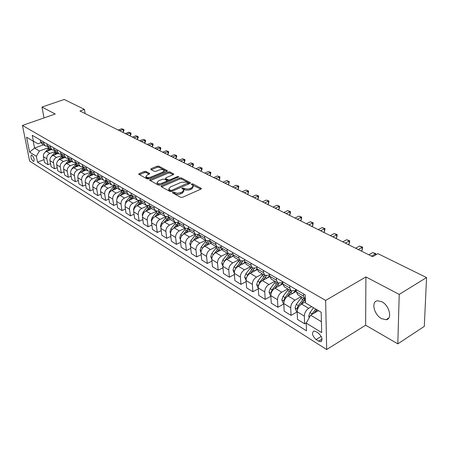 <?xml version="1.0" encoding="UTF-8"?>
<svg xmlns="http://www.w3.org/2000/svg" width="449" height="449" viewBox="0 0 449 449"><rect width="100%" height="100%" fill="white"/><g stroke="black" fill="none" stroke-linecap="round" stroke-linejoin="round"><path stroke-width="0.67" d="M172.646 192.211L172.455 192.823L180.661 197.33L182.485 197.296L200.95 189.091L201.41 188.445L192.851 183.894L191.605 183.922L191.285 184.365L193.25 185.74L191.762 187.794L189.456 188.748L187.211 189.091L182.193 188.036L181.862 188.496L183.798 189.865L182.266 191.976L180.722 192.655L177.209 193.283L173.903 192.189L172.646 192.211M381.538 318.65L386.061 319.716C392.656 319.222 389.463 305.494 381.824 301.756L377.441 300.768C370.874 301.352 374 314.794 381.538 318.65M33.136 161.258L33.681 161.421C34.64 159.777 34.051 157.683 31.918 155.146L31.379 154.995C30.42 156.634 31.003 158.722 33.136 161.258M145.97 171.451L144.275 171.49L139.207 173.583L138.702 174.206L147.143 178.915L148.872 178.876L166.905 171.299L167.382 170.699L158.789 166.141L157.111 166.181L151.094 168.667L150.802 169.447L154.338 171.333L156.039 171.293L159.041 170.042C161.427 169.301 163.122 169.43 164.132 170.429L162.852 172.051L150.987 177.029C148.585 177.782 146.885 177.658 145.88 176.653L147.21 174.975L149.197 174.15L149.691 173.527L145.97 171.451L146.116 172.556L144.421 172.596L139.415 174.667M55.221 114.001L41.981 107.058L64.213 99.465L84.446 109.41L79.961 110.993L372.614 256.682L377.923 253.663L426.55 277.566L399.217 294.404L365.907 276.932L325.637 300.42L22.45 125.445L55.221 114.001M161.393 185.74L161.101 186.582L169.93 191.431L171.72 191.397L190.05 183.4L190.516 182.765L181.34 177.894L179.594 177.933L161.393 185.74L161.522 186.818M158.345 185.072L149.618 180.201L150.118 179.561L168.167 171.961L169.879 171.922L173.774 174.032L173.303 174.644L166.012 177.737L165.529 178.365L168.19 179.869L169.935 179.83L177.546 176.58L178.915 176.687L160.102 185.033L158.345 185.072M318.38 333.147L315.843 331.575L313.913 331.02C311.527 332.956 312.246 335.801 316.074 339.551L318.594 341.139L320.575 341.717C322.983 339.77 322.247 336.913 318.38 333.147M325.637 300.42L326.676 349.535L29.634 161.112L22.45 125.445M44.008 159.676L37.514 162.128L306.482 330.829L306.212 323.072L321.686 332.636L321.192 312.268L305.516 302.957L305.236 294.903L32.233 135.284L33.411 141.267L37.997 143.803L40.926 142.731M37.514 162.128L36.363 156.297L29.555 152.088L26.57 137.203L33.411 141.267M365.907 276.932L365.621 325.205L397.814 343.85L399.217 294.404M397.814 343.85L424.299 326.395L426.55 277.566M41.981 107.058L44.013 117.913M365.621 325.205L326.676 349.535M85.119 113.558L84.446 109.41M306.212 323.072L310.646 315.187L318.414 310.618M310.646 315.187L321.417 321.709M43.525 144.797L34.562 148.086L39.4 151.016L48.425 147.67M50.552 163.655L47.948 164.654L44.558 162.549L43.435 156.707C43.211 154.265 44.227 152.497 46.477 151.408L51.534 149.523M47.948 164.654L46.825 158.778C46.606 156.325 47.628 154.546 49.884 153.446L55.014 151.526M57.248 167.73L54.57 168.762L51.107 166.613L49.991 160.714C49.777 158.25 50.804 156.46 53.066 155.354L58.168 153.429M54.57 168.762L53.465 162.835C53.251 160.36 54.284 158.559 56.557 157.442L61.771 155.461M64.1 171.894L61.356 172.966L57.809 170.766L56.709 164.817C56.495 162.325 57.534 160.518 59.818 159.389L64.948 157.431M61.356 172.966L60.261 166.989C60.054 164.486 61.098 162.667 63.388 161.528L68.703 159.49M71.122 176.16L68.304 177.276L64.667 175.02L63.578 169.015C63.376 166.5 64.426 164.671 66.727 163.526L71.896 161.528M68.304 177.276L67.221 171.237C67.019 168.712 68.074 166.871 70.386 165.715L75.819 163.604M78.317 180.526L75.415 181.688L71.694 179.381L70.616 173.314C70.42 170.777 71.481 168.925 73.799 167.758L79.007 165.726M75.415 181.688L74.343 175.593C74.152 173.045 75.219 171.181 77.548 170.003L83.116 167.808M85.686 184.994L82.7 186.206L78.889 183.843L77.829 177.72C77.638 175.161 78.715 173.286 81.05 172.096L86.292 170.019M82.7 186.206L81.645 180.055C81.465 177.478 82.543 175.593 84.889 174.392L90.614 172.113M93.235 189.573L90.17 190.836L86.264 188.412L85.215 182.238C85.035 179.651 86.124 177.748 88.475 176.541L93.757 174.42M90.17 190.836L89.132 184.629C88.953 182.025 90.047 180.116 92.41 178.893L98.309 176.513M100.98 194.265L97.82 195.584L93.819 193.098L92.791 186.863C92.617 184.247 93.718 182.328 96.086 181.093L101.407 178.932M97.82 195.584L96.804 189.315C96.636 186.689 97.742 184.752 100.121 183.506L106.222 181.014M108.922 199.075L105.672 200.45L101.564 197.902L100.554 191.605C100.391 188.967 101.502 187.02 103.893 185.763L109.247 183.557M105.672 200.45L104.668 194.12C104.51 191.465 105.627 189.506 108.029 188.238L114.349 185.617M117.071 204.003L113.72 205.44L109.511 202.83L108.518 196.471C108.361 193.805 109.489 191.835 111.896 190.556L117.29 188.305M113.72 205.44L112.738 199.053C112.587 196.37 113.72 194.383 116.139 193.092L122.712 190.331M125.434 209.06L121.982 210.564L117.66 207.881L116.684 201.461C116.544 198.772 117.683 196.769 120.108 195.467L125.535 193.171M121.982 210.564L121.017 204.11C120.876 201.405 122.027 199.39 124.463 198.076L130.653 195.433M134.021 214.252L130.457 215.817L126.023 213.067L125.069 206.585C124.934 203.863 126.09 201.842 128.532 200.512L134.004 198.161M130.457 215.817L129.52 209.301C129.391 206.568 130.552 204.531 133.005 203.184L138.915 200.63M142.833 219.572L139.162 221.217L134.605 218.394L133.679 211.844C133.555 209.094 134.722 207.045 137.186 205.687L142.692 203.29M139.162 221.217L138.247 214.639C138.129 211.872 139.308 209.806 141.777 208.437L147.53 205.911M151.891 225.033L148.097 226.762L143.422 223.86L142.518 217.249C142.406 214.47 143.59 212.388 146.071 211.008L151.616 208.549M148.097 226.762L147.21 220.117C147.104 217.322 148.299 215.223 150.785 213.825L156.454 211.299M161.202 230.646L157.285 232.459L152.475 229.473L151.599 222.799C151.504 219.988 152.699 217.877 155.202 216.469L160.787 213.96M157.285 232.459L156.42 225.74C156.331 222.917 157.537 220.796 160.046 219.37L165.675 216.816M170.777 236.41L166.725 238.312L161.78 235.248L160.933 228.502C160.849 225.662 162.067 223.523 164.581 222.081L170.205 219.516M166.725 238.312L165.889 231.527C165.81 228.676 167.039 226.521 169.565 225.067L175.2 222.468M180.621 242.331L176.429 244.329L171.35 241.18L170.53 234.361C170.457 231.493 171.692 229.327 174.229 227.856L179.892 225.23M176.429 244.329L175.626 237.476C175.565 234.591 176.805 232.408 179.353 230.921L185.033 228.26M190.752 248.415L186.414 250.52L181.188 247.281L180.403 240.395C180.346 237.493 181.592 235.293 184.152 233.794L189.871 231.095M186.414 250.52L185.645 243.599C185.6 240.681 186.857 238.464 189.422 236.949L195.141 234.221M201.186 254.673L196.69 256.895L191.308 253.556L190.556 246.602C190.516 243.667 191.785 241.433 194.361 239.901L200.175 237.106M196.69 256.895L195.955 249.902C195.927 246.95 197.201 244.699 199.783 243.15L205.541 240.355M211.928 261.11L207.264 263.451L201.73 260.016L201.012 252.989C200.989 250.026 202.274 247.758 204.867 246.187L210.822 243.279M207.264 263.451L206.574 256.385C206.557 253.404 207.853 251.12 210.458 249.532L216.25 246.675M222.996 267.733L218.158 270.208L212.456 266.672L211.782 259.567C211.771 256.57 213.079 254.269 215.688 252.664L221.823 249.61M218.158 270.208L217.507 263.069C217.507 260.05 218.82 257.732 221.447 256.11L227.278 253.18M234.406 274.547L229.383 277.168L223.507 273.525L222.872 266.347C222.884 263.31 224.208 260.976 226.84 259.337L233.194 256.11M229.383 277.168L228.777 269.95C228.799 266.902 230.129 264.545 232.773 262.884L238.638 259.881M246.17 281.568L240.956 284.346L234.894 280.586L234.305 273.334C234.339 270.264 235.68 267.89 238.329 266.212L244.958 262.788M240.956 284.346L240.389 277.05C240.434 273.963 241.787 271.572 244.447 269.871L250.351 266.79M258.315 288.797L252.888 291.743L246.636 287.865L246.097 280.535C246.147 277.431 247.511 275.024 250.183 273.306L257.131 269.641M252.888 291.743L252.372 284.374C252.439 281.248 253.814 278.818 256.491 277.084L262.435 273.912M270.854 296.245L265.202 299.382L258.747 295.38L258.259 287.966C258.338 284.829 259.718 282.382 262.407 280.619L269.742 276.674M265.202 299.382L264.742 291.929C264.831 288.769 266.223 286.299 268.917 284.52L274.895 281.265M283.802 303.922L277.909 307.262L271.252 303.131L270.82 295.638C270.915 292.467 272.319 289.975 275.029 288.174L282.814 283.891M277.909 307.262L277.51 299.73C277.622 296.536 279.037 294.022 281.753 292.198L287.764 288.853M297.187 311.842L291.036 315.406L284.161 311.135L283.785 303.563C283.908 300.353 285.334 297.822 288.062 295.975L296.357 291.311M291.036 315.406L290.699 307.789C290.84 304.557 292.277 302.003 295.01 300.128L301.055 296.694M306.392 322.758L304.607 323.819L297.496 319.407L297.182 311.752C297.339 308.502 298.787 305.926 301.526 304.029L305.477 301.762M304.607 323.819L304.332 316.118C304.495 312.846 305.96 310.248 308.71 308.328L311.662 306.611M33.198 141.138L34.562 148.086L29.555 152.088M296.289 289.723L294.611 290.66L291.087 290.812L289.813 288.045L289.712 285.828M282.724 282.045L281.282 282.836L277.757 282.954L276.466 280.204L276.348 278.01M269.602 274.603L268.379 275.259L264.859 275.344L263.546 272.616L263.417 270.45M256.907 267.385L255.879 267.924L252.372 267.98L251.047 265.275L250.896 263.131M244.615 260.381L243.773 260.813L240.277 260.847L238.935 258.158L238.767 256.042M232.705 253.59L232.038 253.926L228.552 253.926L227.194 251.266L227.02 249.167M221.166 246.995L217.181 247.225L215.812 244.582L215.627 242.511M209.975 240.591L206.153 240.72L204.772 238.099L204.576 236.045M199.12 234.367L195.45 234.406L194.063 231.807L193.85 229.776M188.58 228.317L185.055 228.277L183.658 225.695L183.433 223.686M305.387 299.219L304.865 298.939L303.614 296.149L303.535 293.904M297.968 294.875L296.379 291.901L296.289 289.672M284.43 286.889L282.814 283.936L282.707 281.731M271.331 279.16L269.697 276.23L269.568 274.047M258.646 271.679L256.996 268.771L256.856 266.616M246.366 264.439L244.699 261.548L244.542 259.415M234.468 257.417L232.784 254.549L232.61 252.439M222.929 250.615L221.234 247.764L221.048 245.682M211.737 244.015L210.031 241.186L209.835 239.126M200.883 237.611L199.165 234.805L198.958 232.762M190.342 231.392L188.614 228.608L188.395 226.588M180.1 225.353L178.365 222.586L178.141 220.594M178.348 222.44L174.958 222.317L173.555 219.763L173.32 217.776M170.154 219.482L168.414 216.744L168.179 214.768M168.409 216.715L165.148 216.53L163.733 213.993L163.492 212.029M160.484 213.78L158.738 211.058L158.491 209.105M158.75 211.148L155.607 210.907L154.192 208.387L153.94 206.445M151.083 208.235L149.332 205.535L149.079 203.599M149.36 205.726L146.329 205.434L144.909 202.937L144.651 201.012M141.935 202.841L140.183 200.159L139.92 198.245M140.228 200.445L137.304 200.108L135.879 197.633L135.615 195.73M133.033 197.594L131.276 194.933L131.013 193.036M131.344 195.298L128.521 194.928L127.089 192.469L126.82 190.584M124.373 192.481L122.611 189.843L122.336 187.963M122.7 190.281L119.967 189.882L118.53 187.446L118.255 185.577M115.932 187.502L114.169 184.881L113.889 183.029M114.282 185.392L111.633 184.966L110.201 182.552L109.915 180.7M107.709 182.653L105.953 180.055L105.661 178.219M106.082 180.627L103.517 180.178L102.08 177.782L101.788 175.952M99.7 177.927L97.938 175.351L97.646 173.527M98.09 175.98L95.603 175.514L94.167 173.134L93.869 171.322M91.888 173.325L90.131 170.766L89.834 168.959M90.305 171.445L87.886 170.962L86.449 168.605L86.152 166.809M84.277 168.83L82.515 166.293L82.212 164.508M82.711 167.022L80.365 166.523L78.929 164.182L78.626 162.409M76.846 164.446L75.09 161.926L74.781 160.158M75.303 162.701L73.024 162.196L71.587 159.872L71.279 158.115M69.595 160.175L67.844 157.672L67.53 155.921M68.08 158.486L65.863 157.969L64.426 155.668L64.112 153.923M62.523 155.999L60.767 153.519L60.452 151.784M61.025 154.372L58.87 153.844L57.433 151.56L57.118 149.831M55.614 151.925L53.863 149.461L53.549 147.743M54.138 150.348L52.039 149.82L50.608 147.553L50.288 145.841M48.868 147.946L47.123 145.504L46.803 143.803M47.414 146.419L45.371 145.886L43.94 143.635L43.62 141.94M42.279 144.062L40.533 141.631L40.208 139.948M39.4 151.016L36.363 156.297M173.23 193.244L176.087 194.282L178.253 194.428L180.852 193.811L180.722 192.655M183.871 190.539L183.922 191.021L182.395 193.132L180.852 193.811M193.317 186.414L191.88 188.945L189.147 190.017L186.021 190.163L182.81 189.063M200.826 189.147L192.256 184.937M189.933 183.45L181.463 179.022L179.718 179.061L161.589 186.851M170.541 190.348L171.793 190.325L188.198 182.872L186.93 182.148L181.284 182.266L170.323 187.008L168.762 189.113L170.541 190.348L170.94 191.588M188.339 184.146L188.215 183.018M168.824 189.618L169.582 190.898L169.447 189.747M170.676 191.499L169.582 190.898M150.32 180.661L168.296 173.078L168.167 171.961M173.179 174.695L170.008 173.039L168.296 173.078M165.642 179.308L169.178 181.149M158.362 180.986L157.043 182.704C158.082 183.748 159.827 183.888 162.269 183.108L166.506 181.295L166.781 180.47L164.328 179.157L162.589 179.19L158.362 180.986M157.122 183.338L157.184 183.837C157.784 184.634 159.058 184.904 161.006 184.646M167.135 182.025L167.011 180.852M149.119 174.178L146.116 172.556M145.964 177.304L146.026 177.77L149.612 178.567M164.02 172.511L164.188 170.901M166.787 171.35L158.929 167.247L157.245 167.286L151.335 169.733M309.254 317.662L308.704 316.169L309.967 312.611L313.554 307.733M314.917 312.678L317.033 309.799M315.681 308.996L311.617 314.62M314.182 313.11L316.741 309.625M297.182 311.623L296.228 311.039L295.049 307.868L296.284 304.36L301.745 297.103M301.245 304.203L305.112 299.09M303.81 298.316L298.332 305.595L297.193 308.087L297.575 309.187M300.46 304.792L304.922 298.978M293.017 293.186L296.306 290.026M283.779 303.44L282.999 302.963L281.837 299.837L283.038 296.379L288.438 289.251M288.028 295.992L291.738 291.137M290.436 290.43L285.025 297.575L283.908 300.027L284.172 300.987M287.489 296.334L291.569 291.075M371.514 256.138L375.454 253.898L372.76 252.568L368.82 254.796M375.437 255.077L375.454 253.898L375.88 253.685L375.869 254.83M372.76 252.568L375.88 253.685M280.008 285.435L282.758 282.724M270.814 295.515L270.197 295.139L269.041 292.063L270.219 288.656L275.557 281.652M275.215 288.067L278.84 283.375M361.018 250.912L362.135 250.289L362.147 247.332L359.531 246.046L355.608 248.218M277.488 282.791L272.139 289.813L271.044 292.226L271.202 293.029M274.839 288.28L278.717 283.358M358.218 249.515L362.601 247.141L362.135 250.289M359.531 246.046L362.601 247.141M267.402 277.931L269.664 275.652M258.254 287.848L257.788 287.562L256.654 284.531L257.799 281.169L263.075 274.294M262.8 280.412L266.403 275.809M348.127 244.492L349.238 243.886L349.227 240.961L346.684 239.71L342.778 241.831M264.944 275.4L259.662 282.292L258.658 285.289M262.53 280.558L266.341 275.809M345.315 243.094L349.709 240.787L349.238 243.886M346.684 239.71L349.709 240.787M255.189 270.663L256.996 268.794L263.546 272.616M246.091 280.412L244.643 277.229L245.766 273.918L250.985 267.161M250.761 272.998L254.42 268.412M335.611 238.262L336.716 237.667L336.677 234.776L334.213 233.559L330.318 235.63M252.804 268.221L247.573 275.007L246.523 277.751M250.587 273.093L254.241 268.597M332.782 236.853L337.188 234.619L336.716 237.667M334.213 233.559L337.188 234.619M243.347 263.619L244.772 262.115M234.299 273.211L233.003 270.152L234.097 266.886L239.255 260.24M239.081 265.825L242.898 261.166M323.448 232.206L324.548 231.628L324.487 228.766L322.09 227.581L318.218 229.602M241.074 261.217L235.848 267.941L234.799 270.354M238.997 265.87L241.859 262.238M320.608 230.792L325.02 228.625L324.548 231.628M322.09 227.581L325.02 228.625M231.864 256.789L232.986 255.588M222.861 266.229L221.711 263.288L222.783 260.066L227.879 253.533M229.635 256.407L227.744 258.877L231.931 253.977M311.623 226.318L312.723 225.757L312.639 222.923L310.31 221.772L306.454 223.748M229.736 254.387L224.478 261.088L223.574 262.861M308.777 224.904L313.194 222.799L312.723 225.757M310.31 221.772L313.194 222.799M220.717 250.16L221.604 249.206M211.76 259.298L210.749 256.626L211.799 253.449L216.839 247.023M216.749 252.136L221.177 247.141M300.128 220.599L301.223 220.044L301.122 217.243L298.854 216.121L295.01 218.051M218.77 247.713L212.882 255.346M297.277 219.179L301.689 217.131L301.223 220.044M298.854 216.121L301.689 217.131M209.896 243.734L210.603 242.965M200.989 252.473L200.108 250.155L201.135 247.017L206.119 240.698M206.063 245.603L210.02 241.068M288.943 215.032L290.032 214.487L289.914 211.715L287.708 210.626L283.886 212.512M208.179 241.192L203.122 247.483M286.086 213.606L290.503 211.619L290.032 214.487M287.708 210.626L290.503 211.619M199.384 237.487L199.957 236.864M190.533 245.878L189.77 243.874L190.774 240.776L195.702 234.558M195.68 239.266L199.21 235.158M278.06 209.61L279.143 209.082L279.009 206.338L276.865 205.277L273.059 207.124M197.958 234.805L193.092 240.737M275.198 208.19L279.615 206.254L279.143 209.082M276.865 205.277L279.615 206.254M189.169 231.42L189.652 230.904M180.38 239.485L179.723 237.768L180.711 234.709L185.605 228.569M185.589 233.115L188.765 229.377M267.469 204.34L268.547 203.824L268.395 201.101L266.302 200.069L262.519 201.876M188.159 228.502L183.203 234.361M264.601 202.914L269.013 201.034L268.547 203.824M266.302 200.069L269.013 201.034M179.246 225.527L179.662 225.078M170.519 233.289L169.958 231.83L170.923 228.816L175.817 222.715M175.778 227.138L178.651 223.731M257.148 199.204L258.22 198.694L258.057 196.005L256.02 195.001L252.254 196.763M178.371 222.609L173.538 228.244M254.286 197.773L258.691 195.949L258.22 198.694M256.02 195.001L258.691 195.949M169.593 219.797L169.975 219.381M160.933 227.278L160.461 226.06L161.41 223.08L166.321 217.002M166.231 221.329L168.858 218.197M247.102 194.198L248.168 193.704L247.983 191.038L246.001 190.056L242.252 191.785M168.487 217.181L164.109 222.334M244.234 192.773L248.634 190.993L248.168 193.704M246.001 190.056L248.634 190.993M160.198 214.224L160.568 213.831M151.61 221.447L151.223 220.442L152.149 217.501L157.111 211.417M156.942 215.683L159.367 212.792M237.308 189.321L238.368 188.838L238.172 186.195L236.236 185.246L232.509 186.936M158.918 211.866L154.911 216.609M234.44 187.895L238.834 186.161L238.368 188.838M236.236 185.246L238.834 186.161M151.06 208.796L151.408 208.426M142.541 215.778L142.232 214.976L143.141 212.068L148.181 205.951M147.901 210.194L150.157 207.5M227.755 184.567L228.81 184.096L228.603 181.48L226.717 180.549L223.013 182.204M149.64 206.663L145.942 211.064M224.893 183.141L229.282 181.458L228.81 184.096M226.717 180.549L229.282 181.458M142.159 203.52L142.496 203.173M133.712 210.267L133.476 209.655L134.369 206.787L139.527 200.602M139.1 204.856L141.216 202.325M218.45 179.937L219.499 179.471L219.275 176.878L217.439 175.974L213.746 177.596M140.644 201.573L137.203 205.681M215.582 178.511L219.965 176.867L219.499 179.471M217.439 175.974L219.965 176.867M133.493 198.379L133.813 198.048M125.119 204.907L125.827 201.635L131.159 195.343M130.524 199.659L132.528 197.268M209.363 175.413L210.413 174.958L210.177 172.394L208.387 171.507L204.716 173.101M131.905 196.595L128.683 200.445M206.506 173.988L210.873 172.388L210.413 174.958M208.387 171.507L210.873 172.388M125.052 193.373L125.355 193.059M116.746 199.698L117.503 196.623L122.745 190.449M122.162 194.597L124.087 192.312M200.507 171.002L201.545 170.553L201.298 168.016L199.547 167.151L195.899 168.712M123.419 191.717L120.383 195.354M197.644 169.582L202.005 168.021L202.106 169.037L201.545 170.553M199.547 167.151L202.005 168.021M116.824 188.496L117.116 188.198M108.591 194.625L109.388 191.729L114.416 185.791M114.018 189.669L115.881 187.474M191.858 166.697L192.89 166.259L192.632 163.739L190.926 162.897L187.295 164.429M115.168 186.947L112.289 190.387M189.001 165.277L193.351 163.756L193.452 164.761L192.89 166.259M190.926 162.897L193.351 163.756M108.804 183.742L109.079 183.461M100.649 189.669L101.48 186.964L106.318 181.228M106.076 184.865L107.878 182.749M183.411 162.493L184.438 162.061L184.174 159.569L182.507 158.744L178.898 160.248M107.143 182.277L104.392 185.555M180.56 161.073L184.898 159.591L185.005 160.59L184.438 162.061M182.507 158.744L184.898 159.591M92.926 184.747L93.768 182.316L98.449 176.754M98.325 180.184L100.071 178.146M175.166 158.385L176.188 157.964L175.913 155.494L174.285 154.692L170.699 156.162M99.336 177.709L96.692 180.846M172.321 156.97L176.648 155.528L176.754 156.51L176.188 157.964M174.285 154.692L176.648 155.528M85.417 179.914L86.247 177.782L90.788 172.377M90.771 175.621L92.455 173.656M167.112 154.377L168.128 153.962L167.842 151.515L166.248 150.729L162.684 152.172M91.736 173.23L89.183 176.255M164.272 152.963L168.583 151.554L168.695 152.531L168.128 153.962M166.248 150.729L168.583 151.554M78.109 175.166L78.906 173.359L83.334 168.089M83.391 171.17L85.029 169.273M159.238 150.46L160.248 150.05L159.956 147.626L158.402 146.857L154.854 148.277M84.322 168.858L81.847 171.782M156.409 149.051L160.708 147.67L160.821 148.641L160.248 150.05M158.402 146.857L160.708 147.67M71.021 170.48L71.739 169.037L76.072 163.891M76.19 166.826L77.778 164.996M151.543 146.627L152.548 146.228L152.25 143.826L150.729 143.074L147.205 144.466M77.088 164.592L74.686 167.41M148.72 145.223L153.002 143.876L153.126 144.836L152.548 146.228M150.729 143.074L153.002 143.876M64.151 165.838L69 159.771M69.157 162.589L70.695 160.821M144.022 142.883L145.021 142.49L144.713 140.11L143.231 139.375L139.723 140.745M70.027 160.428L67.692 163.15M141.205 141.48L145.476 140.167L145.599 141.121L145.021 142.49M143.231 139.375L145.476 140.167M57.579 161.169L62.102 155.741M62.288 158.446L63.78 156.746M136.67 139.224L137.663 138.836L137.349 136.479L135.895 135.761L132.41 137.102M63.129 156.359L60.862 158.991M133.858 137.826L138.112 136.541L138.241 137.484L137.663 138.836M135.895 135.761L138.112 136.541M51.512 156.342L55.379 151.784M55.575 154.405L57.029 152.761M129.475 135.643L130.463 135.261L130.143 132.921L128.717 132.219L125.254 133.538M56.389 152.385L54.189 154.927M126.674 134.245L130.143 132.921L130.912 132.994L131.041 133.931L130.463 135.261M128.717 132.219L130.912 132.994M45.226 152.121L48.812 147.917M49.014 150.46L50.428 148.866M122.437 132.135L123.419 131.765L123.088 129.447L121.701 128.762L118.255 130.053M49.8 148.496L47.667 150.965M119.642 130.749L123.088 129.447L123.868 129.52L123.997 130.451L123.419 131.765M121.701 128.762L123.868 129.52M46.477 151.408L49.884 153.446M53.066 155.354L56.557 157.442M59.818 159.389L63.388 161.528M66.727 163.526L70.386 165.715M73.799 167.758L77.548 170.003M81.05 172.096L84.889 174.392M88.475 176.541L92.41 178.893M96.086 181.093L100.121 183.506M103.893 185.763L108.029 188.238M111.896 190.556L116.139 193.092M120.108 195.467L124.463 198.076M128.532 200.512L133.005 203.184M137.186 205.687L141.777 208.437M146.071 211.008L150.785 213.825M155.202 216.469L160.046 219.37M164.581 222.081L169.565 225.067M174.229 227.856L179.353 230.921M184.152 233.794L189.422 236.949M194.361 239.901L199.783 243.15M204.867 246.187L210.458 249.532M215.688 252.664L221.447 256.11M226.84 259.337L232.773 262.884M238.329 266.212L244.447 269.871M250.183 273.306L256.491 277.084M262.407 280.619L268.917 284.52M275.029 288.174L281.753 292.198M288.062 295.975L295.01 300.128M301.526 304.029L308.71 308.328M296.379 291.901L303.614 296.149M297.182 311.752L304.332 316.118M283.785 303.563L290.699 307.789M282.814 283.936L289.813 288.045M270.82 295.638L277.51 299.73M269.697 276.23L276.466 280.204M258.259 287.966L264.742 291.929M246.097 280.535L252.372 284.374M244.699 261.548L251.047 265.275M234.305 273.334L240.389 277.05M232.784 254.549L238.935 258.158M222.872 266.347L228.777 269.95M221.234 247.764L227.194 251.266M211.782 259.567L217.507 263.069M210.031 241.186L215.812 244.582M201.012 252.989L206.574 256.385M199.165 234.805L204.772 238.099M190.556 246.602L195.955 249.902M188.614 228.608L194.063 231.807M180.403 240.395L185.645 243.599M178.365 222.586L183.658 225.695M170.53 234.361L175.626 237.476M168.414 216.744L173.555 219.763M160.933 228.502L165.889 231.527M158.738 211.058L163.733 213.993M151.599 222.799L156.42 225.74M149.332 205.535L154.192 208.387M142.518 217.249L147.21 220.117M140.183 200.159L144.909 202.937M133.679 211.844L138.247 214.639M131.276 194.933L135.879 197.633M125.069 206.585L129.52 209.301M122.611 189.843L127.089 192.469M116.684 201.461L121.017 204.11M114.169 184.881L118.53 187.446M108.518 196.471L112.738 199.053M105.953 180.055L110.201 182.552M100.554 191.605L104.668 194.12M97.938 175.351L102.08 177.782M92.791 186.863L96.804 189.315M90.131 170.766L94.167 173.134M85.215 182.238L89.132 184.629M82.515 166.293L86.449 168.605M77.829 177.72L81.645 180.055M75.09 161.926L78.929 164.182M70.616 173.314L74.343 175.593M67.844 157.672L71.587 159.872M63.578 169.015L67.221 171.237M60.767 153.519L64.426 155.668M56.709 164.817L60.261 166.989M53.863 149.461L57.433 151.56M49.991 160.714L53.465 162.835M47.123 145.504L50.608 147.553M43.435 156.707L46.825 158.778M40.533 141.631L43.94 143.635M322.051 339.017L318.594 341.139M321.226 336.402L316.074 339.551M175.088 193.923L174.958 192.767M182.395 193.132L182.266 191.976M183.568 189.164L183.445 188.013M184.629 189.731L184.505 188.58M190.359 189.618L190.241 188.468M191.88 188.945L191.762 187.794M192.969 185.039L192.851 183.894M201.236 188.922L201.169 188.232M174.038 193.345L173.903 192.189M179.718 179.061L179.594 177.933M181.463 179.022L181.34 177.894M190.359 183.22L190.286 182.558M171.905 191.319L171.793 190.325M187.974 184.303L187.873 183.315M150.252 180.621L150.118 179.561M170.008 173.039L169.879 171.922M173.628 174.448L173.561 173.842M165.872 179.684L165.737 178.556M168.324 180.998L168.19 179.869M170.048 180.779L169.935 179.83M177.652 177.523L177.546 176.58M162.381 184.056L162.269 183.108M166.618 182.243L166.506 181.295M149.573 173.92L149.5 173.348M151.105 177.939L150.987 177.029M162.965 172.96L162.852 172.051M151.223 169.671L151.094 168.667M157.245 167.286L157.111 166.181M158.929 167.247L158.789 166.141M167.241 171.103L167.174 170.513M139.347 174.633L139.207 173.583M144.421 172.596L144.275 171.49M308.732 316.248L309.715 316.848M309.967 312.611L312.089 313.885M295.077 307.947L297.502 309.423M304.102 300.336L305.455 301.139M300.74 298.344L302.8 299.567M296.284 304.36L298.332 305.595M298.349 307.419L297.193 308.087M281.865 299.915L284.082 301.268M290.699 292.406L292.507 293.472M287.444 290.475L289.437 291.654M283.038 296.379L285.025 297.575M284.784 299.534L283.908 300.027M269.069 292.136L271.095 293.371M277.723 284.722L279.452 285.744M274.569 282.853L276.5 283.998M270.219 288.656L272.139 289.813M271.673 291.878L271.044 292.226M256.682 284.604L258.523 285.727M265.157 277.28L266.801 278.257M262.104 275.473L263.973 276.578M257.799 281.169L259.662 282.292M258.994 284.447L258.585 284.666M244.671 277.308L246.344 278.318M252.978 270.068L254.549 271M250.014 268.317L251.827 269.389M245.766 273.918L247.573 275.007M233.031 270.225L234.535 271.145M241.175 263.08L242.673 263.967M238.301 261.38L240.058 262.418M234.097 266.886L235.848 267.941M221.733 263.361L223.086 264.186M229.72 256.3L231.156 257.148M226.936 254.65L228.642 255.661M222.783 260.066L224.478 261.088M210.772 256.699L211.979 257.434M218.607 249.723L219.976 250.531M215.902 248.117L217.557 249.1M211.799 253.449L213.443 254.443M200.131 250.228L201.203 250.879M207.82 243.336L209.127 244.104M205.193 241.775L206.798 242.729M201.135 247.017L202.695 247.96M189.792 243.942L190.735 244.514M197.341 237.128L198.593 237.869M194.787 235.618L196.353 236.544M190.774 240.776L192.206 241.641M179.752 237.835L180.565 238.335M187.16 231.1L188.356 231.807M184.679 229.63L186.2 230.533M180.711 234.709L182.013 235.501M169.986 231.903L170.682 232.324M177.265 225.241L178.405 225.914M174.852 223.815L176.328 224.685M170.923 228.816L172.113 229.529M160.489 226.128L161.073 226.481M167.64 219.544L168.729 220.19M165.294 218.152L166.731 219.005M161.41 223.08L162.482 223.731M151.246 220.51L151.728 220.801M158.278 213.999L159.316 214.616M155.994 212.646L157.391 213.477M152.149 217.501L153.12 218.085M142.254 215.043L142.636 215.273M149.163 208.605L150.162 209.195M146.946 207.292L148.305 208.095M143.141 212.068L144.011 212.596M133.499 209.722L133.791 209.896M140.296 203.352L141.25 203.919M138.135 202.072L139.454 202.858M134.369 206.787L135.138 207.247M131.658 198.239L132.567 198.778M129.548 196.993L130.839 197.756M125.827 201.635L126.506 202.044M123.239 193.255L124.109 193.772M121.191 192.043L122.442 192.784M117.503 196.623L118.093 196.976M115.039 188.4L115.87 188.894M113.036 187.216L114.265 187.94M109.388 191.729L109.898 192.037M107.047 183.669L107.839 184.141M105.094 182.513L106.29 183.22M101.48 186.964L101.912 187.227M99.246 179.05L100.009 179.499M97.343 177.922L98.511 178.612M93.768 182.316L94.127 182.53M91.641 174.549L92.371 174.975M89.783 173.449L90.922 174.122M86.247 177.782L86.528 177.956M84.221 170.154L84.917 170.564M82.408 169.082L83.52 169.739M76.975 165.866L77.638 166.259M75.208 164.817L76.291 165.457M69.904 161.679L70.538 162.055M68.175 160.658L69.236 161.281M63 157.588L63.601 157.947M61.311 156.589L62.344 157.201M56.248 153.592L56.827 153.934M54.598 152.615L55.609 153.216M49.654 149.691L50.209 150.017M48.043 148.737L49.031 149.321M388.812 317.976L386.061 319.716M297.642 294.679L304.865 298.939M284.099 286.692L291.087 290.812M271 278.964L277.757 282.954M258.315 271.488L264.859 275.344M246.035 264.242L252.372 267.98M234.137 257.221L240.277 260.847M222.597 250.419L228.552 253.926M211.406 243.818L217.181 247.225M200.551 237.414L206.153 240.72M190.006 231.196L195.45 234.406M179.768 225.157L185.055 228.277M169.823 219.292L174.958 222.317M160.153 213.589L165.148 216.53M150.752 208.039L155.607 210.907M141.609 202.645L146.329 205.434M132.708 197.397L137.304 200.108M124.042 192.284L128.521 194.928M115.606 187.312L119.967 189.882M107.384 182.462L111.633 184.966M99.375 177.737L103.517 180.178M91.568 173.134L95.603 175.514M83.952 168.639L87.886 170.962M76.526 164.261L80.365 166.523M69.275 159.984L73.024 162.196M62.203 155.814L65.863 157.969M55.3 151.74L58.87 153.844M48.554 147.76L52.039 149.82M41.965 143.876L45.371 145.886M321.692 341.032L320.575 341.717M168.897 190.258L168.762 189.113M165.664 179.493L165.529 178.365M157.184 183.837L157.043 182.704M146.026 177.77L145.88 176.653"/></g></svg>

